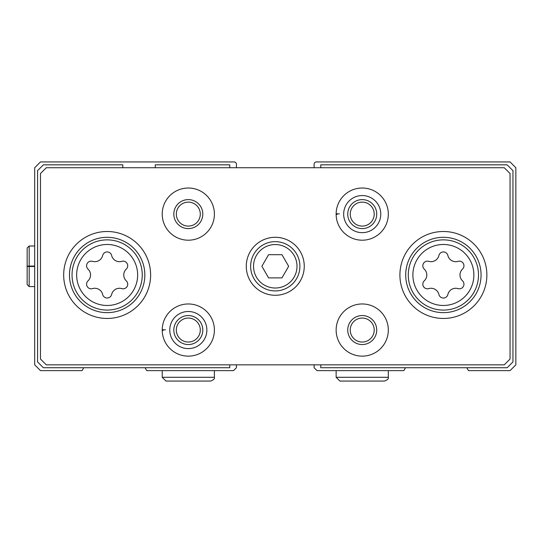 <?xml version="1.0" encoding="UTF-8"?>
<svg xmlns="http://www.w3.org/2000/svg" width="543" height="543" viewBox="0 0 543 543"><rect width="100%" height="100%" fill="white"/><g stroke="black" fill="none" stroke-linecap="round" stroke-linejoin="round"><path stroke-width="0.81" d="M122.806 167.733L122.806 164.834L43.379 164.834L37.582 170.631L37.582 361.937L43.379 367.733L229.764 367.733L229.764 364.835M145.056 367.733L146.732 370.631L233.531 370.631L236.429 367.733L236.429 364.835M314.112 364.835L314.112 367.733L317.01 370.631L403.809 370.631L405.478 367.733M236.429 167.733L236.429 164.251A2.321 2.321 0 0 0 234.108 161.936L40.481 161.936L34.684 167.733L34.684 364.835L40.481 370.631L82.068 370.631L83.737 367.733M466.797 367.733L468.473 370.631L510.053 370.631L515.85 364.835L515.85 167.733L510.053 161.936L316.426 161.936A2.321 2.321 0 0 0 314.112 164.251L314.112 167.733M320.777 364.835L320.777 367.733L507.155 367.733L512.952 361.937L512.952 170.631L507.155 164.834L320.777 164.834L320.777 167.733M229.764 167.733L229.764 164.834L155.264 164.834L155.264 167.733M424.259 280.846A4.609 4.609 0 0 0 428.739 288.611A8.064 8.064 0 0 1 438.9 294.476A4.609 4.609 0 0 0 447.873 294.476A8.064 8.064 0 0 1 458.027 288.611A4.609 4.609 0 0 0 462.514 280.846A8.064 8.064 0 0 1 462.514 269.111A4.609 4.609 0 0 0 458.027 261.346A8.064 8.064 0 0 1 447.873 255.481A4.609 4.609 0 0 0 438.9 255.481A8.064 8.064 0 0 1 428.739 261.346A4.609 4.609 0 0 0 424.259 269.111A8.064 8.064 0 0 1 424.259 280.846M88.02 280.846A4.609 4.609 0 0 0 92.507 288.611A8.064 8.064 0 0 1 102.668 294.476A4.609 4.609 0 0 0 111.634 294.476A8.064 8.064 0 0 1 121.795 288.611A4.609 4.609 0 0 0 126.281 280.846A8.064 8.064 0 0 1 126.281 269.111A4.609 4.609 0 0 0 121.795 261.346A8.064 8.064 0 0 1 111.634 255.481A4.609 4.609 0 0 0 102.668 255.481A8.064 8.064 0 0 1 92.507 261.346A4.609 4.609 0 0 0 88.02 269.111A8.064 8.064 0 0 1 88.02 280.846M40.481 173.529L40.481 359.038L46.284 364.835L504.257 364.835L510.053 359.038L510.053 173.529L504.257 167.733L46.284 167.733L40.481 173.529M304.256 266.28A28.983 28.983 0 0 0 260.776 241.18A28.983 28.983 0 0 0 260.776 291.387A28.983 28.983 0 0 0 304.256 266.28M486.867 274.975A43.481 43.481 0 0 0 421.646 237.325A43.481 43.481 0 0 0 421.646 312.632A43.481 43.481 0 0 0 486.867 274.975M150.628 274.975A43.481 43.481 0 0 0 85.414 237.325A43.481 43.481 0 0 0 85.414 312.632A43.481 43.481 0 0 0 150.628 274.975M337.183 214.39L336.137 214.431A26.084 26.084 0 0 0 375.362 236.646A26.084 26.084 0 0 0 375.362 191.57A26.084 26.084 0 0 0 336.137 214.431A26.084 26.084 0 0 0 375.362 236.646A26.084 26.084 0 0 0 375.362 191.57A26.084 26.084 0 0 0 336.137 213.786L339.402 213.901M214.397 214.105A26.084 26.084 0 0 0 175.267 191.516A26.084 26.084 0 0 0 175.267 236.7A26.084 26.084 0 0 0 214.397 214.105M388.313 330.049A26.084 26.084 0 0 0 349.183 307.46A26.084 26.084 0 0 0 349.183 352.645A26.084 26.084 0 0 0 388.313 330.049M163.273 330.334L162.228 330.375A26.084 26.084 0 0 0 201.446 352.59A26.084 26.084 0 0 0 201.446 307.514A26.084 26.084 0 0 0 162.228 330.375A26.084 26.084 0 0 0 201.446 352.59A26.084 26.084 0 0 0 201.446 307.514A26.084 26.084 0 0 0 162.228 329.73L165.486 329.845M200.292 330.049A11.98 11.98 0 0 0 182.319 319.671A11.98 11.98 0 0 0 182.319 340.427A11.98 11.98 0 0 0 200.292 330.049M202.804 330.049A14.491 14.491 0 0 0 181.063 317.499A14.491 14.491 0 0 0 181.063 342.599A14.491 14.491 0 0 0 202.804 330.049M374.208 330.049A11.98 11.98 0 0 0 356.235 319.671A11.98 11.98 0 0 0 356.235 340.427A11.98 11.98 0 0 0 374.208 330.049M376.72 330.049A14.491 14.491 0 0 0 354.979 317.499A14.491 14.491 0 0 0 354.979 342.599A14.491 14.491 0 0 0 376.72 330.049M200.292 214.105A11.98 11.98 0 0 0 182.319 203.734A11.98 11.98 0 0 0 182.319 224.483A11.98 11.98 0 0 0 200.292 214.105M202.804 214.105A14.491 14.491 0 0 0 181.063 201.555A14.491 14.491 0 0 0 181.063 226.662A14.491 14.491 0 0 0 202.804 214.105M374.208 214.105A11.98 11.98 0 0 0 356.235 203.734A11.98 11.98 0 0 0 356.235 224.483A11.98 11.98 0 0 0 374.208 214.105M376.72 214.105A14.491 14.491 0 0 0 354.979 201.555A14.491 14.491 0 0 0 354.979 226.662A14.491 14.491 0 0 0 376.72 214.105M144.832 274.975A37.684 37.684 0 0 0 88.312 242.348A37.684 37.684 0 0 0 88.312 307.609A37.684 37.684 0 0 0 144.832 274.975M481.064 274.975A37.684 37.684 0 0 0 424.545 242.348A37.684 37.684 0 0 0 424.545 307.609A37.684 37.684 0 0 0 481.064 274.975M268.575 277.88L281.96 277.88L288.659 266.28L281.96 254.687L268.575 254.687L261.882 266.28L268.575 277.88M299.906 266.28A24.639 24.639 0 0 0 262.948 244.947A24.639 24.639 0 0 0 262.948 287.62A24.639 24.639 0 0 0 299.906 266.28A24.639 24.639 0 0 0 262.948 244.947A24.639 24.639 0 0 0 262.948 287.62A24.639 24.639 0 0 0 299.906 266.28M169.762 330.11A18.55 18.55 0 0 0 197.604 346.108A18.55 18.55 0 0 0 197.604 313.997A18.55 18.55 0 0 0 169.762 329.995A18.55 18.55 0 0 1 197.604 313.997A18.55 18.55 0 0 1 197.604 346.108A18.55 18.55 0 0 1 169.762 330.11M343.671 214.166A18.55 18.55 0 0 0 371.521 230.164A18.55 18.55 0 0 0 371.521 198.052A18.55 18.55 0 0 0 343.671 214.051A18.55 18.55 0 0 1 371.521 198.052A18.55 18.55 0 0 1 371.521 230.164A18.55 18.55 0 0 1 343.671 214.166M336.137 370.631L336.137 377.297L339.904 381.064L384.546 381.064C387.6 379.862 388.856 378.607 388.313 377.297L336.137 377.297L336.137 370.631M162.228 370.631L162.228 377.297L165.995 381.064L210.63 381.064C213.684 379.862 214.94 378.607 214.397 377.297L162.228 377.297L162.228 370.631M34.684 266.084L29.179 266.084L29.179 245.993L27.15 248.022L27.15 284.546L29.179 286.575L29.179 266.484C26.58 266.437 26.58 266.389 29.179 266.341L34.684 266.341M34.684 266.484L29.179 266.484C26.58 266.437 26.58 266.389 29.179 266.341L29.179 266.226C26.58 266.179 26.58 266.131 29.179 266.084C26.58 266.131 26.58 266.179 29.179 266.226L34.684 266.226M473.876 274.975A30.489 30.489 0 0 0 428.142 248.572A30.489 30.489 0 0 0 428.142 301.385A30.489 30.489 0 0 0 473.876 274.975M137.644 274.975A30.489 30.489 0 0 0 91.903 248.572A30.489 30.489 0 0 0 91.903 301.385A30.489 30.489 0 0 0 137.644 274.975M142.259 274.975A35.112 35.112 0 0 0 89.595 244.574A35.112 35.112 0 0 0 89.595 305.383A35.112 35.112 0 0 0 142.259 274.975M478.498 274.975A35.112 35.112 0 0 0 425.827 244.574A35.112 35.112 0 0 0 425.827 305.383A35.112 35.112 0 0 0 478.498 274.975M297.007 266.28A21.74 21.74 0 0 0 264.4 247.459A21.74 21.74 0 0 0 264.4 285.109A21.74 21.74 0 0 0 297.007 266.28M388.313 370.631L388.313 377.297M214.397 370.631L214.397 377.297M34.684 245.993L29.179 245.993M34.684 286.575L29.179 286.575L27.15 284.546"/></g></svg>
